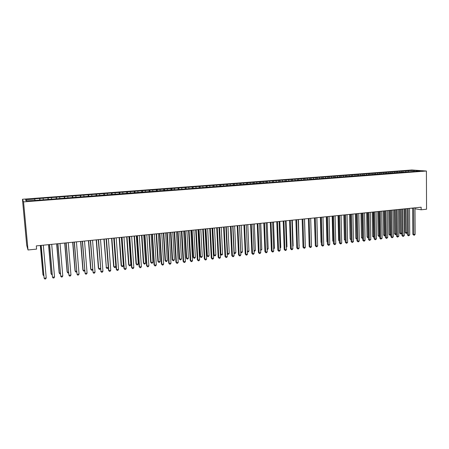 <?xml version="1.0" encoding="UTF-8"?>
<svg xmlns="http://www.w3.org/2000/svg" width="449" height="449" viewBox="0 0 449 449"><rect width="100%" height="100%" fill="white"/><g stroke="black" fill="none" stroke-linecap="round" stroke-linejoin="round"><path stroke-width="0.67" d="M414.983 208.774L421.151 209.784L421.14 207.202L36.318 245.889L36.61 249.105L28.012 249.981L26.727 245.339L22.45 199.255L411.806 169.98L426.415 171.018L23.556 201.887L22.45 199.255M413.978 171.535L414.208 170.412L406.946 170.755L34.668 198.845L34.971 200.198M414.208 170.412L420.264 170.844L414.163 171.524M405.065 171.103L405.57 171.967L406.934 172.074L414.304 171.299M405.548 171.967L403.202 172.36M266.97 181.542L267.357 182.496L268.35 182.648L403.342 172.135M267.351 182.496L264.635 182.934M178.079 188.024L178.169 189.534L264.725 182.692M178.163 189.534L174.481 189.815M26.783 200.821L25.559 199.788L26.07 200.877L35.662 200.411L174.538 189.568M25.559 199.788L34.826 199.087M39.838 198.711L40.028 200.074M43.166 198.458L43.323 199.564M48.138 198.082L48.34 199.44M51.433 197.835L51.601 198.929M56.361 197.459L56.574 198.812M59.633 197.212L59.807 198.306M64.516 196.842L64.74 198.189M67.754 196.6L67.939 197.689M72.598 196.235L72.833 197.571M75.808 195.989L76.004 197.072M80.607 195.629L80.859 196.959M83.795 195.388L83.997 196.466M88.548 195.029L88.812 196.353M91.708 194.787L91.922 195.859M96.423 194.434L96.698 195.753M99.555 194.192L99.779 195.259M104.23 193.839L104.51 195.158M107.333 193.609L107.564 194.67M111.969 193.255L112.261 194.563M115.051 193.025L115.286 194.08M119.647 192.677L119.95 193.979M122.695 192.447L122.947 193.497M127.252 192.099L127.567 193.396M130.283 191.875L130.536 192.918M134.801 191.532L135.121 192.817M137.798 191.302L138.062 192.346M142.282 190.965L142.614 192.245M145.257 190.741L145.527 191.774M149.702 190.404L150.045 191.678M152.649 190.18L152.929 191.212M157.06 189.848L157.408 191.117M159.984 189.63L160.271 190.651M164.356 189.298L164.716 190.561M167.258 189.08L167.55 190.095M171.591 188.748L171.961 190.006M174.47 188.535L174.773 189.545M178.769 188.21L179.145 189.461M181.621 187.991L181.929 189.001M185.886 187.671L186.273 188.917M188.715 187.458L189.04 188.485M192.947 187.138L193.339 188.378M195.753 186.924L196.213 187.912M199.951 186.604L200.355 187.839M202.735 186.397L203.139 187.626M206.894 186.082L207.309 187.312M209.655 185.875L210.07 187.098M213.786 185.56L214.207 186.784M216.525 185.353L216.951 186.571M220.622 185.044L221.048 186.262M223.338 184.836L223.77 186.054M227.402 184.533L227.828 185.718M230.096 184.326L230.533 185.538M234.125 184.023L234.546 185.168M236.803 183.821L237.246 185.022M240.799 183.518L241.214 184.618M243.453 183.315L243.908 184.517M247.416 183.018L247.826 184.079M250.054 182.822L250.514 184.011M253.988 182.524L254.387 183.546M256.598 182.322L257.069 183.512M260.504 182.03L260.897 183.018M263.097 181.834L263.574 183.012M269.54 181.345L270.023 182.524M273.385 181.054L273.778 182.008M275.939 180.863L276.427 182.036M279.749 180.577L280.154 181.519M282.281 180.386L282.78 181.548M286.069 180.1L286.473 181.037M288.578 179.909L289.083 181.07M292.333 179.622L292.748 180.56M294.83 179.437L295.341 180.588M298.557 179.151L298.972 180.088M301.032 178.966L301.548 180.116M304.731 178.685L305.152 179.617M307.183 178.5L307.705 179.645M310.854 178.225L311.28 179.145M313.29 178.04L313.823 179.179M316.932 177.765L317.364 178.685M319.351 177.579L319.89 178.719M322.966 177.31L323.403 178.225M325.368 177.125L325.912 178.259M328.954 176.855L329.398 177.77M331.34 176.676L331.884 177.798M334.898 176.406L335.347 177.316M337.266 176.227L337.816 177.349M340.797 175.957L341.251 176.867M343.148 175.784L343.704 176.9M346.656 175.52L347.111 176.418M348.985 175.34L349.541 176.435M352.465 175.076L352.925 175.974M354.777 174.902L355.327 175.969M358.235 174.644L358.7 175.537M360.53 174.47L361.075 175.508M363.959 174.206L364.431 175.099M366.244 174.038L366.777 175.054M369.645 173.78L370.122 174.667M371.907 173.606L372.44 174.599M375.291 173.353L375.768 174.234M377.536 173.185L378.064 174.15M380.892 172.927L381.375 173.808M383.12 172.758L383.642 173.707M386.454 172.511L386.943 173.381M388.671 172.343L389.182 173.269M391.977 172.09L392.465 172.96M394.177 171.928L394.682 172.831M397.46 171.675L397.954 172.545M399.638 171.512L400.143 172.399M402.899 171.265L403.398 172.13M408.304 170.856L408.82 171.748M421.151 209.784L426.55 209.228L426.415 171.018M28.012 249.981L23.556 201.887M411.374 208.184L412.648 208.392M406.946 170.755L406.957 172.074M401.558 171.164L401.569 172.483M396.125 171.574L396.141 172.899M390.658 171.984L390.675 173.314M385.152 172.399L385.169 173.735M379.601 172.82L379.618 174.156M374.011 173.241L374.034 174.582M368.388 173.668L368.404 175.015M362.713 174.094L362.736 175.447M357.006 174.526L357.028 175.885M351.247 174.958L351.275 176.322M345.455 175.396L345.483 176.766M339.612 175.84L339.646 177.209M333.73 176.283L333.764 177.658M327.804 176.726L327.837 178.113M321.832 177.181L321.86 178.382M315.815 177.636L315.849 178.797M309.754 178.09L309.788 179.263M303.642 178.55L303.681 179.729M297.491 179.016L297.524 180.195M291.289 179.482L291.328 180.666M285.036 179.954L285.076 181.143M278.739 180.431L278.778 181.626M272.391 180.908L272.436 182.109M265.993 181.39L266.044 182.597M259.55 181.879L259.595 183.085M253.051 182.367L253.101 183.579M246.507 182.861L246.557 184.079M239.906 183.36L239.962 184.584M233.256 183.866L233.312 185.089M226.549 184.371L226.605 185.6M219.791 184.881L219.853 186.116M212.978 185.392L213.039 186.632M206.108 185.908L206.175 187.166M199.188 186.436L199.255 187.744M192.206 186.958L192.284 188.333M185.173 187.491L185.252 188.928M170.929 188.563L171.018 190.079M163.717 189.108L163.806 190.629M156.443 189.658L156.538 191.184M149.113 190.213L149.214 191.745M141.721 190.769L141.822 192.307M134.262 191.33L134.369 192.874M126.747 191.897L126.854 193.452M119.165 192.469L119.277 194.03M111.52 193.048L111.633 194.613M103.809 193.631L103.927 195.197M96.03 194.215L96.153 195.792M88.189 194.81L88.313 196.393M80.276 195.405L80.399 196.993M72.295 196.005L72.424 197.605M64.241 196.617L64.375 198.217M56.119 197.229L56.26 198.84M47.931 197.846L48.071 199.463M39.664 198.469L39.809 200.091M412.642 208.055L412.816 234.283L413.793 234.507L413.624 207.96M415.14 234.344L414.449 235.153L413.911 235.214L413.793 234.507L415.14 234.344L414.977 207.825M413.911 235.214L412.816 234.283M404.976 208.83L405.172 232.56L407.395 232.621M405.918 208.734L406.238 233.469L405.172 232.56M407.395 232.672L406.238 233.469M407.204 208.605L407.411 234.922L408.377 235.147L408.175 208.504M409.735 234.984L408.5 235.86L408.377 235.147L409.735 234.984L409.539 208.37M408.5 235.86L407.411 234.922M401.732 209.155L401.967 235.562L402.921 235.787L402.691 209.06M404.291 235.63L403.056 236.505L402.921 235.787L404.291 235.63L404.066 208.92M403.056 236.505L401.967 235.562M399.616 209.369L399.84 233.177L401.945 233.256M400.547 209.273L400.901 234.097L399.84 233.177M401.95 233.429L400.901 234.097M394.216 209.913L394.469 233.806L396.461 233.895M395.137 209.818L395.53 234.72L394.469 233.806M396.461 234.193L395.53 234.72M396.214 209.711L396.484 236.213L397.432 236.438L397.163 209.616M398.807 236.275L397.567 237.156L397.432 236.438L398.807 236.275L398.549 209.475M397.567 237.156L396.484 236.213M390.658 210.267L390.961 236.864L391.898 237.094L391.595 210.171M393.285 236.926L392.044 237.813L391.898 237.094L393.285 236.926L392.993 210.031M392.044 237.813L390.961 236.864M388.778 210.458L389.064 234.434L390.933 234.541M389.693 210.368L390.119 235.355L389.064 234.434M390.939 234.962L390.119 235.355M383.3 211.008L383.614 235.063L385.365 235.186M384.204 210.918L384.67 235.994L383.614 235.063M385.377 235.736L384.67 235.994M385.057 210.834L385.399 237.521L386.325 237.751L385.988 210.738M387.723 237.588L386.477 238.47L386.325 237.751L387.723 237.588L387.392 210.598M386.477 238.47L385.399 237.521M377.783 211.563L378.131 235.703L379.759 235.837M378.681 211.473L379.181 236.634L378.131 235.703M379.77 236.522L379.181 236.634M379.416 211.4L379.792 238.178L380.713 238.413L380.337 211.305M382.116 238.251L380.87 239.137L380.713 238.413L382.116 238.251L381.751 211.165M380.87 239.137L379.792 238.178M372.227 212.119L372.608 236.342L374.112 236.5M373.113 212.029L373.652 237.28L372.608 236.342M374.124 237.224L373.652 237.28M373.736 211.967L374.146 238.846L375.055 239.081L374.646 211.877M376.475 238.913L375.218 239.805L375.055 239.081L376.475 238.913L376.071 211.732M375.218 239.805L374.146 238.846M366.631 212.686L367.041 236.993L368.421 237.162M367.507 212.596L368.085 237.931L367.041 236.993M368.433 237.891L368.085 237.931M368.017 212.545L368.461 239.519L369.359 239.755L368.915 212.456M370.784 239.586L369.533 240.484L369.359 239.755L370.784 239.586L370.352 212.31M369.533 240.484L368.461 239.519M360.996 213.247L361.434 237.644L362.691 237.83M361.86 213.163L362.478 238.587L361.434 237.644M362.253 213.123L362.73 240.193L363.617 240.434L363.134 213.034M365.059 240.266L364.375 241.096L363.797 241.164L363.617 240.434L365.059 240.266L364.582 212.888M363.797 241.164L362.73 240.193M355.316 213.819L355.793 238.301L356.916 238.498M356.169 213.735L356.832 239.25L355.793 238.301M356.444 213.707L356.961 240.872L357.836 241.119L357.314 213.617M359.284 240.945L358.605 241.781L358.021 241.848L357.836 241.119L359.284 240.945L358.773 213.471M358.021 241.848L356.961 240.872M349.597 214.398L350.102 238.958L351.096 239.177M350.439 214.313L351.112 239.8M351.112 239.906L350.102 238.958M350.59 214.296L351.146 241.562L352.01 241.809L351.455 214.207M353.47 241.635L352.207 242.539L352.01 241.809L353.47 241.635L352.925 214.061M352.207 242.539L351.146 241.562M343.839 214.976L344.377 239.626L345.236 239.861M344.669 214.891L345.236 239.974M345.253 240.535L344.377 239.626M344.692 214.886L345.287 242.252L346.14 242.499L345.545 214.802M347.61 242.325L346.931 243.162L346.342 243.235L346.14 242.499L347.61 242.325L347.026 214.656M346.342 243.235L345.287 242.252M338.035 215.559L338.608 240.299L339.332 240.507M339.343 241.175L338.608 240.299M338.754 215.486L339.388 242.948L340.23 243.201L339.596 215.402M341.711 243.021L341.032 243.863L340.437 243.936L340.23 243.201L341.711 243.021L341.088 215.251M340.437 243.936L339.388 242.948M332.187 216.149L332.793 240.973L333.377 241.147M333.394 241.714L332.793 240.973M332.771 216.087L333.439 243.65L334.269 243.902L333.596 216.003M335.762 243.728L335.089 244.57L334.488 244.638L334.269 243.902L335.762 243.728L335.1 215.851M334.488 244.638L333.439 243.65M326.294 216.738L326.939 241.652L327.383 241.787M327.394 242.219L326.939 241.652M326.737 216.693L327.45 244.357L328.264 244.615L327.551 216.614M329.774 244.436L329.095 245.277L328.494 245.35L328.264 244.615L329.774 244.436L329.066 216.457M328.494 245.35L327.45 244.357M320.361 217.333L321.041 242.337L321.338 242.432M321.349 242.724L321.041 242.337M320.659 217.305L321.411 245.07L322.219 245.328L321.462 217.226M323.735 245.148L323.061 245.996L322.455 246.069L322.219 245.328L323.735 245.148L322.988 217.069M322.455 246.069L321.411 245.07M314.384 217.933L315.249 243.077M314.536 217.922L315.327 245.783L316.124 246.046L315.327 217.838M317.651 245.867L316.977 246.72L316.365 246.793L316.124 246.046L317.651 245.867L316.865 217.686M316.365 246.793L315.327 245.783M308.356 218.54L309.108 243.723M308.368 218.54L309.198 246.507L309.978 246.776L309.142 218.461M311.522 246.591L310.848 247.444L310.231 247.517L309.978 246.776L311.522 246.591L310.691 218.304M310.231 247.517L309.198 246.507M305.258 244.514L304.562 218.921M302.149 219.168L303.019 247.236L303.793 247.506L302.912 219.09M305.342 247.32L304.675 248.179L304.052 248.252L303.793 247.506L305.342 247.32L304.473 218.932M304.052 248.252L303.019 247.236M299.028 245.238L298.445 219.539M299.264 245.216L299.034 245.508M295.88 219.797L296.795 247.971L297.552 248.241L296.632 219.718M299.118 248.056L298.45 248.914L297.827 248.993L297.552 248.241L299.118 248.056L298.203 219.561M297.827 248.993L296.795 247.971M292.748 245.973L293.141 245.929L292.282 220.156M293.141 245.929L292.765 246.411M289.566 220.431L290.525 248.712L291.266 248.987L290.301 220.358M292.843 248.802L292.176 249.661L291.547 249.734L291.266 248.987L292.843 248.802L291.889 220.195M291.547 249.734L290.525 248.712M286.423 246.709L286.967 246.647L286.069 220.779M286.967 246.647L286.445 247.326M283.201 221.071L284.206 249.459L284.935 249.734L283.925 220.998M286.524 249.549L285.856 250.413L285.222 250.486L284.935 249.734L286.524 249.549L285.525 220.835M285.222 250.486L284.206 249.459M280.047 247.45L280.748 247.371L279.811 221.413M280.748 247.371L280.075 248.218M276.786 221.716L277.836 250.205L278.548 250.491L277.493 221.643M280.154 250.301L279.486 251.165L278.846 251.244L278.548 250.491L280.154 250.301L279.104 221.48M278.846 251.244L277.836 250.205M270.32 222.367L271.415 250.963L272.116 251.249L271.016 222.294M273.727 251.058L273.071 251.928L272.425 252.007L272.116 251.249L273.727 251.058L272.638 222.132M272.425 252.007L271.415 250.963M263.804 223.018L264.944 251.726L265.634 252.018L264.483 222.951M267.256 251.822L266.599 252.697L265.948 252.776L265.634 252.018L267.256 251.822L266.122 222.788M265.948 252.776L264.944 251.726M257.232 223.681L258.422 252.501L259.095 252.787L257.9 223.613M260.734 252.596L260.078 253.472L259.421 253.55L259.095 252.787L260.734 252.596L259.55 223.445M259.421 253.55L258.422 252.501M250.615 224.348L251.844 253.275L252.506 253.567L251.266 224.281M254.162 253.371L253.505 254.252L252.843 254.33L252.506 253.567L254.162 253.371L252.927 224.113M252.843 254.33L251.844 253.275M243.942 225.016L245.221 254.055L245.867 254.353L244.576 224.955M247.534 254.156L246.877 255.038L246.215 255.116L245.867 254.353L247.534 254.156L246.254 224.786M246.215 255.116L245.221 254.055M237.212 225.695L238.542 254.841L239.171 255.144L237.83 225.634M240.849 254.942L240.198 255.829L239.53 255.908L239.171 255.144L240.849 254.942L239.525 225.46M239.53 255.908L238.542 254.841M230.432 226.375L231.807 255.638L232.425 255.941L231.033 226.313M234.12 255.739L233.469 256.626L232.79 256.71L232.425 255.941L234.12 255.739L232.739 226.144M232.79 256.71L231.807 255.638M223.596 227.065L225.022 256.441L225.623 256.744L224.18 227.003M227.329 256.542L226.683 257.434L225.999 257.513L225.623 256.744L227.329 256.542L225.898 226.829M225.999 257.513L225.022 256.441M216.704 227.755L218.18 257.243L218.764 257.552L217.271 227.699M220.487 257.35L219.842 258.248L219.151 258.327L218.764 257.552L220.487 257.35L219.005 227.525L220.324 254.044L220.902 254.336L222.575 254.145L221.256 227.295M219.151 258.327L218.18 257.243M209.75 228.451L211.283 258.057L211.855 258.371L210.306 228.401M213.589 258.169L212.944 259.062L212.248 259.146L211.855 258.371L213.589 258.169L212.051 228.221M212.248 259.146L211.283 258.057M202.746 229.158L204.329 258.877L204.884 259.196L203.285 229.102M206.63 258.989L205.99 259.887L205.294 259.971L204.884 259.196L206.63 258.989L205.047 228.928M205.294 259.971L204.329 258.877M195.685 229.866L197.319 259.707L197.857 260.027L196.202 229.815M199.62 259.819L198.98 260.723L198.278 260.807L197.857 260.027L199.62 259.819L197.981 229.635M198.278 260.807L197.319 259.707M188.563 230.584L190.253 260.538L190.774 260.863L189.063 230.533M192.548 260.656L191.914 261.559L191.201 261.644L190.774 260.863L192.548 260.656L190.853 230.354M191.201 261.644L190.253 260.538M181.379 231.308L183.125 261.38L183.63 261.705L181.867 231.257M185.42 261.498L184.786 262.407L184.073 262.491L183.63 261.705L185.42 261.498L183.669 231.078M184.073 262.491L183.125 261.38M174.139 232.032L175.941 262.227L176.429 262.558L174.605 231.987M178.236 262.345L177.602 263.26L176.878 263.344L176.429 262.558L178.236 262.345L176.423 231.802M176.878 263.344L175.941 262.227M166.837 232.767L168.695 263.08L169.166 263.417L167.286 232.722M170.985 263.204L170.356 264.119L169.627 264.203L169.166 263.417L170.985 263.204L169.121 232.537M169.627 264.203L168.695 263.08M159.474 233.508L161.393 263.945L161.842 264.281L159.906 233.463M163.677 264.068L163.049 264.983L162.319 265.073L161.842 264.281L163.677 264.068L161.752 233.278M162.319 265.073L161.393 263.945M152.048 234.255L154.024 264.815L154.456 265.157L152.458 234.215M156.308 264.938L155.685 265.859L154.944 265.948L154.456 265.157L156.308 264.938L154.327 234.024M154.944 265.948L154.024 264.815M144.561 235.007L146.599 265.69L147.008 266.038L144.948 234.967M148.877 265.814L148.254 266.74L147.508 266.829L147.008 266.038L148.877 265.814L146.834 234.776M147.508 266.829L146.599 265.69M137.012 235.764L139.106 266.571L139.499 266.925L137.377 235.731M141.379 266.7L140.762 267.632L140.009 267.722L139.499 266.925L141.379 266.7L139.28 235.54M140.009 267.722L139.106 266.571M129.391 236.533L131.551 267.464L131.922 267.817L129.744 236.5M133.824 267.593L133.207 268.524L132.449 268.614L131.922 267.817L133.824 267.593L131.658 236.303M132.449 268.614L131.551 267.464M121.713 237.302L123.93 268.362L124.283 268.721L122.038 237.268M126.197 268.496L125.585 269.434L124.822 269.523L124.283 268.721L126.197 268.496L123.969 237.078M124.822 269.523L123.93 268.362M113.962 238.082L116.246 269.271L116.577 269.63L114.27 238.054M118.514 269.406L117.902 270.343L117.127 270.433L116.577 269.63L118.514 269.406L116.218 237.858M117.127 270.433L116.246 269.271M106.149 238.868L108.495 270.186L108.81 270.551L106.435 238.84M110.757 270.32L110.151 271.263L109.371 271.353L108.81 270.551L110.757 270.32L108.4 238.644M109.371 271.353L108.495 270.186M98.264 239.659L100.969 271.477L98.527 239.637M102.933 271.247L102.333 272.189L101.547 272.285L100.969 271.477L102.933 271.247L100.509 239.435M101.547 272.285L100.677 271.106M273.621 248.202L274.485 248.101L273.508 222.047M274.485 248.101L273.649 248.971M267.144 248.954L268.171 248.836L267.155 222.682M268.171 248.836L267.177 249.728M260.616 249.711L261.806 249.577L260.751 223.327M261.806 249.577L260.65 250.491M254.039 250.48L255.397 250.323L254.297 223.978M255.397 250.323L254.757 251.182L254.072 251.238M247.405 251.249L248.937 251.075L247.792 224.629M248.937 251.075L248.297 251.934L247.433 251.917M247.646 252.012L247.416 251.496M239.586 225.454L240.787 252.024L242.421 251.833L241.236 225.291M240.72 251.99L241.13 252.776L240.743 252.478M242.421 251.833L241.787 252.697L241.13 252.776M232.969 226.122L234.21 252.787L235.86 252.596L234.631 225.954M233.974 252.675L234.563 253.545L233.991 253M235.86 252.596L235.225 253.466L234.563 253.545M226.296 226.79L227.581 253.562L229.243 253.365L227.969 226.622M227.177 253.359L227.946 254.314L227.183 253.517M229.243 253.365L228.608 254.241L227.946 254.314M219.572 227.469L220.902 254.336L221.278 255.094L220.324 254.044M222.575 254.145L221.946 255.015L221.278 255.094M212.248 228.204L213.606 254.824L214.167 255.122L215.857 254.925L214.493 227.98M212.792 228.148L214.167 255.122L214.555 255.879L213.606 254.824M215.857 254.925L215.228 255.801L214.555 255.879M205.429 228.889L206.837 255.61L207.382 255.913L209.082 255.717L207.674 228.664M205.956 228.833L207.382 255.913L207.775 256.676L206.837 255.61M209.082 255.717L208.454 256.592L207.775 256.676M198.553 229.579L200.013 256.407L200.54 256.71L202.258 256.508L200.798 229.355M199.07 229.529L200.54 256.71L200.944 257.473L200.013 256.407M202.258 256.508L201.629 257.395L200.944 257.473M191.628 230.275L193.132 257.204L193.642 257.513L195.371 257.311L193.867 230.051M192.127 230.225L193.642 257.513L194.058 258.276L193.132 257.204M195.371 257.311L194.748 258.197L194.058 258.276M184.646 230.977L186.195 258.012L186.694 258.321L188.434 258.119L186.879 230.752M185.123 230.932L186.694 258.321L187.121 259.09L186.195 258.012M188.434 258.119L187.817 259.006L187.121 259.09M177.602 231.684L179.202 258.826L179.684 259.135L181.441 258.933L179.836 231.459M178.068 231.639L179.684 259.135L180.122 259.909L179.202 258.826M181.441 258.933L180.824 259.825L180.122 259.909M170.508 232.397L172.152 259.645L172.618 259.96L174.392 259.752L172.736 232.172M170.951 232.352L172.618 259.96L173.067 260.734L172.152 259.645M174.392 259.752L173.774 260.65L173.067 260.734M163.352 233.121L165.047 260.471L165.496 260.79L167.281 260.583L165.58 232.896M163.778 233.076L165.496 260.79L165.956 261.565L165.047 260.471M167.281 260.583L166.669 261.481L165.956 261.565M156.134 233.845L157.885 261.301L158.317 261.627L160.119 261.413L158.357 233.62M156.544 233.8L158.317 261.627L158.789 262.401L157.885 261.301M160.119 261.413L159.507 262.317L158.789 262.401M148.86 234.574L150.662 262.143L151.077 262.469L152.89 262.255L151.083 234.35M149.253 234.535L151.077 262.469L151.56 263.249L150.662 262.143M152.89 262.255L152.284 263.165L151.56 263.249M141.525 235.31L143.383 262.985L143.775 263.322L145.605 263.108L143.742 235.091M141.901 235.276L143.775 263.322L144.269 264.102L143.383 262.985M145.605 263.108L144.999 264.012L144.269 264.102M134.133 236.056L136.036 263.844L136.412 264.175L138.258 263.961L136.344 235.832M134.481 236.022L136.412 264.175L136.923 264.961L136.036 263.844M138.258 263.961L137.658 264.871L136.923 264.961M126.674 236.803L128.633 264.702L128.992 265.039L130.855 264.826L128.88 236.584M127.005 236.775L128.992 265.039L129.508 265.825L128.633 264.702M130.855 264.826L130.255 265.735L129.508 265.825M119.153 237.56L121.168 265.567L121.511 265.909L123.385 265.696L121.359 237.341M119.468 237.532L121.511 265.909L122.038 266.7L121.168 265.567M123.385 265.696L122.79 266.611L122.038 266.7M111.571 238.324L113.642 266.442L113.962 266.79L115.853 266.571L113.771 238.105M111.863 238.296L113.962 266.79L114.506 267.582L113.642 266.442M115.853 266.571L115.258 267.492L114.506 267.582M103.921 239.093L106.351 267.677L108.26 267.452L106.116 238.874M104.196 239.064L106.351 267.677L106.907 268.468L106.048 267.329M108.26 267.452L107.67 268.379L106.907 268.468M96.209 239.867L98.398 268.216L98.673 268.569L100.464 268.362M96.462 239.845L98.673 268.569L99.24 269.361L98.398 268.216M100.481 268.536L100.015 269.271L99.24 269.361M90.311 240.462L93.061 272.414L90.552 240.434M95.042 272.178L94.442 273.127L93.65 273.222L93.061 272.414L95.042 272.178L92.556 240.237M88.431 240.647L90.676 269.114L90.934 269.473L92.573 269.282M88.661 240.625L90.934 269.473L91.517 270.264L92.292 270.175L92.606 269.675M82.29 241.265L85.085 273.357L82.509 241.248M87.084 273.121L86.489 274.07L85.692 274.165L85.085 273.357L87.084 273.121L84.524 241.04M80.584 241.439L82.891 270.017L83.127 270.382L84.614 270.208M80.792 241.416L83.127 270.382L83.722 271.179L84.665 270.831M74.197 242.078L77.037 274.305L74.394 242.062M79.058 274.07L78.463 275.024L77.655 275.119L77.037 274.305L79.058 274.07L76.425 241.854M72.671 242.236L75.039 270.932L75.252 271.297L76.583 271.145M72.856 242.213L75.252 271.297L75.864 272.1L76.656 271.999M66.031 242.903L68.921 275.265L66.205 242.887M70.959 275.024L70.37 275.983L69.556 276.079L68.921 275.265L70.959 275.024L68.259 242.679M64.69 243.038L67.114 271.853L67.311 272.223L68.484 272.088M64.852 243.021L67.311 272.223L67.934 273.026L68.551 272.953M57.792 243.728L60.733 276.23L57.943 243.717M62.787 275.989L62.198 276.954L61.378 277.05L60.733 276.23L62.787 275.989L60.014 243.504M56.636 243.846L59.128 272.779L59.302 273.155L60.306 273.037M56.782 243.829L59.302 273.155L59.936 273.957L60.385 273.907M49.485 244.565L52.471 277.207L49.609 244.553M54.542 276.966L53.959 277.931L53.134 278.032L52.471 277.207L54.542 276.966L51.697 244.34M48.514 244.66L51.068 273.716L51.22 274.098L52.062 273.997M48.632 244.649L51.22 274.098L52.14 274.872M41.095 245.407L44.131 278.195L41.196 245.395M46.225 277.948L45.646 278.919L44.81 279.02L44.131 278.195L46.225 277.948L43.306 245.188M40.326 245.485L42.941 274.659L43.07 275.046L43.744 274.968M40.421 245.474L43.07 275.046L43.822 275.843"/></g></svg>
